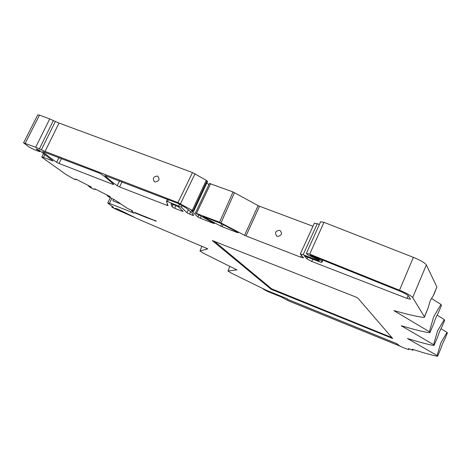 <?xml version="1.0" encoding="UTF-8"?>
<svg xmlns="http://www.w3.org/2000/svg" width="471" height="471" viewBox="0 0 471 471"><rect width="100%" height="100%" fill="white"/><g stroke="black" fill="none" stroke-linecap="round" stroke-linejoin="round"><path stroke-width="0.71" d="M121.082 204.096L112.875 200.858L113.588 199.357M412.26 349.235L412.985 350.23L408.422 348.622L408.969 349.458C408.416 349.947 398.743 345.855 398.048 344.837L397.165 343.818L288.005 299.503L287.045 298.696L266.351 290.295L231.473 273.18L227.958 270.99L229.813 266.456M207.788 248.847L143.208 221.288L115.177 208.888L111.98 207.211L113.44 207.158M113.381 207.275L108.112 203.337L107.765 202.954L109.39 203.378L134.153 213.192L131.656 211.079L132.463 210.778L127.223 208.241L115.519 200.346L108.401 196.707L106.734 194.894M434.132 293.951L436.888 286.992L426.349 264.938C424.842 262.806 420.515 260.275 413.385 257.343L323.971 222.336L320.592 221.764M430.017 332.396L432.961 325.455C434.574 322.523 433.573 321.899 438.442 312.52L441.409 305.526L441.044 304.502L431.483 298.437M434.162 345.184L436.917 338.667C438.348 336.041 437.447 335.576 441.863 326.974L444.624 320.433L444.283 319.573L437.194 315.187M437.677 356.035L440.273 349.888C441.545 347.516 440.732 347.168 444.759 339.232L447.35 333.091L447.032 332.361L441.091 328.758M39.511 115.136L37.798 114.842L23.55 142.854L35.696 147.252L41.371 149.796L55.354 121.459L49.708 118.916L39.511 115.136L25.234 143.225M55.354 121.459L59.046 123.049L45.069 151.403L177.967 202.577L193.134 210.873L193.64 211.373L191.297 210.655L197.838 216.931L198.721 215.041M193.646 211.361L207.517 181.459L206.257 180.293L192.492 172.551L59.046 123.049M208.8 184.873L206.91 182.766M258.108 205.603L259.539 206.257L246.015 235.971L244.579 235.312L258.108 205.603L233.039 191.962L209.483 183.437M312.968 226.257L259.539 206.257M319.42 224.373L314.387 223.154M400.568 346.356L288.599 300.91L281.093 296.907L267.175 291.255L263.171 289.076L286.88 298.632M399.32 345.702L397.618 344.342M396.676 343.618L397.524 344.572M202.995 216.419L221.293 223.595L237.066 231.926L238.126 232.721L236.889 232.427L237.119 231.956M223.148 224.579L222.165 226.716L236.889 232.427M222.165 226.716L220.74 226.068L221.764 223.843M202.889 216.672L220.74 226.068M115.625 208.794L134.141 217.131L117.403 208.947L114.924 208.306L115.625 208.794L115.784 208.459M135.507 213.127L134.459 212.339L156.366 221.158L146.234 217.472L135.507 213.127L135.654 212.815M61.477 158.521L59.058 163.472L112.799 184.32L113.046 183.784M59.058 163.472L56.679 162.265C50.921 158.309 46.223 154.724 42.567 151.503L99.122 173.028L101.636 174.329C106.746 178.185 110.762 181.541 113.688 184.402L112.799 184.32M122.03 181.853L119.587 186.952L117.214 185.739C111.945 181.93 107.794 178.509 104.768 175.477L177.844 203.366L185.527 207.587C190.231 211.055 192.916 213.669 193.587 215.424L192.451 215.212L192.904 214.211M119.587 186.952L166.899 205.303L167.458 204.09M168.377 199.716L167.546 201.535L166.446 201.282L167.976 205.509L166.899 205.303M167.546 201.535L181.3 207.222L187.016 212.745L188.4 209.795M190.602 211.697L189.489 214.064L187.016 212.745M189.489 214.064L192.451 215.212M183.184 211.408L178.639 206.999L176.113 205.65L171.038 203.861L172.056 206.846L173.128 204.496M183.172 211.426L182.065 211.167L182.359 210.561M175.877 205.556L174.629 208.282L182.065 211.167M174.629 208.282L172.056 206.846M271.137 289.282L392.679 338.502L357.836 298.043L356.076 297.119L212.268 240.569L271.137 289.282L271.579 288.788L391.925 337.601M410.441 299.073L408.528 295.982C407.439 294.722 404.536 293.103 399.82 291.131L310.265 255.07L312.226 256.442L317.124 258.585C320.362 260.063 321.923 261.069 321.805 261.599L321.97 262.235C321.328 262.429 319.644 261.953 316.924 260.799L304.419 256.018L307.01 258.915L307.822 257.119M410.382 299.215L406.979 298.379L408.151 295.558M312.826 259.056L311.749 261.446L406.979 298.379M311.749 261.446L307.01 258.915M227.958 270.99L236.913 269.877L203.919 253.486L199.975 251.008L201.894 246.192M412.26 349.229L416.017 350.412C423.935 352.95 430.741 354.846 436.44 356.117L437.606 356.211L437.323 355.64C437.382 354.098 439.678 347.062 440.791 342.953L447.032 332.361M303.53 257.761L300.298 254.01L303.147 254.687L319.026 260.881L318.478 260.21L319.214 260.386L318.261 259.768L307.475 254.693L306.427 253.31L309.706 254.134L399.502 290.213C406.65 293.197 411.036 295.641 412.655 297.542L424.43 316.824L424.359 317.348L422.852 317.36C415.805 316.265 407.468 314.363 397.854 311.655L393.844 310.601L429.576 331.867L429.899 332.667L428.604 332.644C421.992 331.46 414.109 329.512 404.948 326.792L401.245 325.761L433.767 344.731L434.068 345.402L432.843 345.337C426.72 344.101 419.414 342.164 410.918 339.538L407.48 338.531L437.323 355.64M303.489 257.849L300.698 257.178L301.475 255.482M246.015 235.971L300.698 257.178M214.399 223.501L195.359 213.027L219.557 222.2L244.579 235.312M214.387 223.525L213.21 223.242L213.434 222.783M201.182 216.336L200.299 218.238L213.21 223.242M200.299 218.238L197.838 216.931M45.069 151.403L41.371 149.796M76.373 179.616L74.241 179.257L66.005 174.476L42.308 157.573L41.772 157.008L43.432 157.391L53.011 160.976L39.276 150.308L36.073 148.854L39.776 151.697L34.289 149.719L29.208 147.099L23.556 142.854M95.23 189.377L93.329 189.006L89.608 187.105L91.415 187.064L75.961 179.163L74.241 179.257M108.401 196.707L110.314 196.725L95.16 188.977L93.329 189.006M207.782 248.853L199.975 251.008M89.608 187.105L87.906 185.268M424.43 316.824L428.298 307.569L429.305 303.601C430.335 301.316 428.875 302.506 433.149 295.953L436.888 286.992M433.149 295.953L434.132 293.945M429.576 331.867C429.634 330.012 432.343 321.717 433.656 316.865C435.451 313.922 439.343 306.733 441.044 304.502M433.767 344.731C433.826 343.047 436.317 335.434 437.518 330.983L444.283 319.573M155.206 182.024L154.382 181.712C152.363 178.35 153.422 176.466 157.567 176.06C160.116 179.004 159.333 180.994 155.206 182.024M177.967 202.577L192.492 172.551M195.082 173.711L180.499 203.708M277.731 236.436L276.618 236.012C274.54 232.539 275.617 230.649 279.839 230.354C282.594 233.316 281.894 235.341 277.731 236.436M314.763 259.174L315.111 258.391M396.664 343.647L287.828 299.468L286.857 298.685M214.158 241.099L271.579 288.788M424.506 316.983L428.298 307.569M155.548 220.687L155.377 221.064M312.444 255.947L312.226 256.442M310.825 255.688L310.978 255.353M111.81 198.45L109.39 203.378M132.004 210.46L131.721 211.037M408.958 349.27L409.111 348.899M413.238 349.529L412.985 350.136M309.706 254.134L323.971 222.336M399.502 290.213L413.385 257.343M412.655 297.542L426.349 264.938M44.922 154.429L43.432 157.391M52.163 160.782L52.369 160.358M35.696 147.252L49.708 118.916M192.327 210.302L206.257 180.293M210.678 183.631L196.519 213.298M219.557 222.2L233.039 191.962M234.487 192.627L221.011 222.865M303.147 254.687L317.324 223.595M146.416 217.072L146.234 217.472M146.393 217.531L146.575 217.137M154.971 220.457L154.788 220.858M58.981 157.555L56.679 162.265M182.112 205.509L181.3 207.222M178.762 205.868L179.563 204.167M166.475 201.264L167.358 199.327L166.446 201.282M119.534 180.893L117.214 185.739M391.525 337.448L391.66 338.202M272.579 290.012L273.021 289.518M317.413 257.943L317.124 258.585M322.694 260.063L321.876 261.847M39.829 150.702L39.493 151.397M39.399 148.854L53.4 120.511M193.134 210.873L207.04 180.905M318.013 260.598L318.361 259.815M112.281 206.322L111.939 207.022M193.557 211.244L207.446 181.311M413.279 349.541L413.008 350.177M107.759 202.954L110.344 197.696M131.656 211.079L131.962 210.437M320.651 221.647L306.427 253.31M300.298 254.01L314.44 223.042M409.193 348.934L409.011 349.358M321.864 261.476L322.535 259.998M322.918 260.157L322.023 262.111M40.141 150.926L39.776 151.697M76.808 179.592L75.772 179.651M95.925 189.371L94.724 189.389M43.579 153.428L41.772 157.008M195.359 213.027L209.495 183.407M111.81 207.028L112.186 206.251"/></g></svg>
